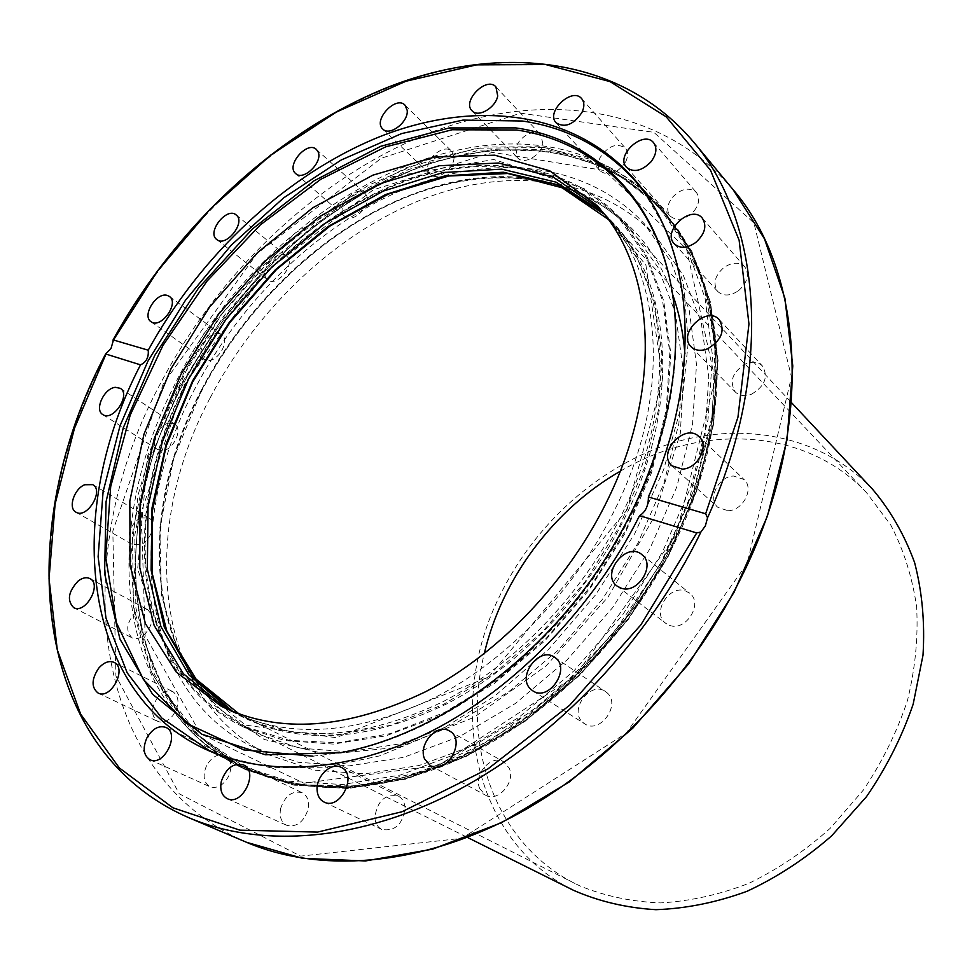 <?xml version="1.0" encoding="UTF-8"?>
<svg xmlns="http://www.w3.org/2000/svg" width="972" height="972" viewBox="0 0 972 972"><rect width="100%" height="100%" fill="white"/><g stroke="black" fill="none" stroke-linecap="round" stroke-linejoin="round"><path stroke-width="0.73" stroke-dasharray="4.86 3.65" d="M599.505 208.64L603.551 212.771C661.701 271.808 672.15 390.878 617.402 504.395C578.389 586.383 509.328 659.028 435.164 697.422C357.161 734.759 289.34 739.461 231.713 711.565L226.683 708.904M230.814 710.739L239.768 715.611C297.335 743.495 364.974 738.902 442.685 701.833C516.569 663.718 585.29 591.498 624.036 509.923C678.42 396.965 667.825 278.32 609.748 219.332L602.446 212.078M603.867 213.816L612.81 222.588C670.862 281.552 681.53 399.99 627.329 512.657C588.704 594.038 520.166 666.039 446.427 704.032C368.85 740.956 301.296 745.488 243.765 717.628L232.879 711.601M187.705 379.675C233.049 293.228 309.303 219.939 392.81 185.385C476.086 151.498 564.683 159.651 619.893 217.692L646.307 254.943L663.718 300.846L670.85 353.881L666.901 411.982L651.568 472.623L625.275 532.96L589.093 590.016L544.733 640.985L494.432 683.413L440.693 715.416L386.151 735.792L333.287 744.09L284.334 740.506L241.092 725.817C130.527 671.19 117.661 509.765 187.705 379.675M643.573 191.107L668.274 233.596L683.547 284.48L688.273 342.217L681.712 404.741L663.682 469.549L634.619 533.871L595.617 594.803L548.366 649.588L495.04 695.818L438.093 731.624L380.052 755.791L323.372 767.771L270.24 767.661L222.466 756.155M312.96 756.18L341.865 752.62C426.72 737.456 520.737 675.868 586.408 587.938C651.896 499.875 684.045 392.166 674.325 306.52L669.477 277.81M183.088 384.134C105.851 527.322 120.164 707.592 245.709 768.245L295.026 784.319L348.778 787.697L406.648 778.305L466.256 755.876L524.904 720.884L579.774 674.604L628.119 619.03L667.545 556.822L696.231 491.018L712.998 424.813L717.458 361.28L709.924 303.143L691.323 252.586L663.026 211.252C601.838 144.342 502.731 134.124 410.245 170.829C317.455 208.3 233.122 288.793 183.088 384.134M239.112 765.134C214.314 752.936 193.513 736.363 176.697 715.416C111.233 634.242 115.972 500.762 173.356 387.342C253.607 220.729 449.343 100.529 591.462 158.886C616.88 169.237 639.09 184.862 658.105 205.76L686.426 247.155L705.028 297.809L712.525 356.104L707.993 419.855L691.104 486.304L662.272 552.388L622.651 614.887L574.1 670.729L519.012 717.263L460.169 752.449L400.379 775.036L342.363 784.538L288.49 781.209L239.112 765.134M542.85 143.929L540.93 134.987C534.928 127.684 517.76 137.259 515.804 148.898L517.784 158.011C523.787 165.167 540.942 155.593 542.85 143.929M453.888 156.31L451.652 151.243C444.86 143.516 426.173 157.513 427.777 169.043L430.098 174.292C436.89 181.886 455.601 167.816 453.888 156.31M366.395 195.202L364.828 193.112C357.003 185.045 337.454 203.999 343.055 214.168L344.732 216.404C352.569 224.386 372.142 205.262 366.395 195.202M286.582 256.049L286.521 256C277.348 247.617 257.641 272.038 267.47 279.584L267.677 279.766C276.899 288.04 296.569 263.4 286.582 256.049M219.599 333.809C208.834 330.079 194.436 353.468 203.938 359.3L205.87 360.223C216.537 364.136 231.117 340.71 221.713 334.818L219.599 333.809M169.784 423.075C158.667 423.585 148.971 444.836 157.743 449.586L162.409 450.595C173.514 450.218 183.307 428.907 174.632 424.132L169.784 423.075M140.928 517.979C130.43 521.952 124.647 540.736 132.775 544.685L140.636 544.672C151.158 540.772 156.966 521.976 148.959 518.003L140.928 517.979M136.165 611.898C126.53 622.141 125.157 630.792 132.083 637.851C135.497 639.43 139.288 638.701 143.467 635.639C153.102 625.433 154.512 616.795 147.695 609.723C144.233 608.059 140.393 608.788 136.165 611.898M157.792 697.288C150.867 707.883 150.83 715.914 157.707 721.394C162.689 723.289 167.694 721.406 172.724 715.744C179.626 705.186 179.699 697.167 172.955 691.687C167.925 689.707 162.871 691.566 157.792 697.288M206.55 765.693C202.443 775.62 203.598 782.654 210.025 786.785C217.084 788.887 223.244 785.461 228.505 776.507C232.551 766.653 231.433 759.654 225.152 755.523C218.056 753.288 211.847 756.678 206.55 765.693M280.653 808.376C279.158 816.602 281.175 822.239 286.728 825.313C296.533 827.476 303.641 822.191 308.075 809.445C309.509 801.353 307.541 795.776 302.158 792.702C292.329 790.37 285.161 795.582 280.653 808.376M374.852 817.598C375.289 823.308 377.622 827.269 381.862 829.481C395.142 831.534 402.882 824.268 405.057 807.696C404.583 802.155 402.323 798.291 398.265 796.092C384.973 793.784 377.16 800.952 374.852 817.598M479.791 788.705L485.502 795.169C497.81 802.823 516.059 781.865 509.134 768.014L503.751 761.854C491.492 753.895 473.024 774.623 479.791 788.705M582.678 722.245L584.67 723.8C599.76 734.601 621.424 704.7 607.111 692.817L605.556 691.59C590.599 680.4 568.523 709.985 582.678 722.245M669.477 625.324C685.819 632.007 703.777 603.248 689.61 593.151L685.467 590.915C668.906 584.5 651.301 613.441 665.784 623.344L669.477 625.324M728.101 510.737C743.118 510.592 754.491 488.296 744.066 479.536L733.532 476.025C718.417 476.365 707.264 498.782 717.968 507.433L728.101 510.737M751.429 394.231C764.867 386.297 768.56 376.905 762.498 366.08C758.269 362.009 752.778 361.207 746.046 363.686C732.56 371.766 728.976 381.194 735.282 391.983C739.449 395.859 744.831 396.612 751.429 394.231M738.55 290.664C747.565 282.524 749.667 274.614 744.844 266.935C739.206 261.796 732.195 262.027 723.788 267.616C714.748 275.829 712.719 283.775 717.713 291.454C723.289 296.411 730.239 296.156 738.55 290.664M694.032 211.094C699.33 203.938 700.107 197.729 696.365 192.456C689.245 186.831 681.251 188.471 672.381 197.365C667.047 204.57 666.318 210.827 670.182 216.124C677.265 221.592 685.211 219.915 694.032 211.094M625.786 161.644C628.289 156.115 628.155 151.596 625.361 148.096C616.637 142.58 608.217 145.751 600.089 157.598C597.525 163.199 597.695 167.767 600.599 171.303C609.286 176.673 617.682 173.453 625.786 161.644M678.286 535.414C737.845 410.026 726.035 278.66 663.05 211.289C601.875 144.366 502.767 134.148 410.269 170.853C317.48 208.324 233.159 288.818 183.125 384.159C105.486 527.966 120.419 709.232 247.386 769.046C308.768 797.963 393.162 793.796 476.098 750.967C558.864 707.835 635.433 626.806 678.286 535.414M195.323 387.889C122.885 522.547 137.04 690.813 253.607 747.359L298.477 762.303L349.13 765.887L403.72 757.334L459.963 736.387L515.318 703.521L567.089 659.952L612.688 607.573L649.843 548.913L676.816 486.851L692.501 424.424L696.511 364.524L689.136 309.764L671.227 262.233L644.084 223.499C586.675 162.215 494.347 153.029 407.851 187.62C321.1 222.904 242.113 298.477 195.323 387.889M210.049 398.046C138.413 531.635 153.394 698.819 269.694 755.208L314.418 770.152L364.828 773.858L419.09 765.511L474.944 744.904L529.837 712.488L581.135 669.453L626.26 617.694L662.977 559.653L689.573 498.211L704.955 436.343L708.758 376.929L701.249 322.534L683.304 275.27L656.209 236.67C598.934 175.519 507.02 165.896 421.01 199.88C334.745 234.544 256.304 309.351 210.049 398.046M872.564 489.256C821.862 435.772 743.483 420.912 671.202 443.378C598.801 466.341 534.636 524.09 499.997 595.411C445.954 702.902 471.76 840.476 573.626 890.364M620.233 471.25C701.59 423.233 805.363 427.279 866.708 492.877L890.814 525.135C903.644 549.812 912.234 576.979 916.608 606.625C918.309 637.231 915.284 668.432 907.532 700.241C897.083 731.77 882.369 761.708 863.379 790.054L830.149 828.363C804.998 850.901 777.928 869.223 748.938 883.317C719.426 894.702 690.011 901.226 660.693 902.903C632.007 901.809 605.204 896.196 580.284 886.075L575.424 883.718C495.04 843.672 461.506 745.39 484.25 653.706M608.022 219.198L611.923 223.183L637.596 258.929L654.654 302.972L661.896 353.893L658.53 409.722L644.302 468.091L619.541 526.302L585.253 581.548L543.044 631.156L494.955 672.746L443.366 704.518L390.78 725.246L339.556 734.431L291.855 732.183L249.427 719.183L239.234 714.043M245.624 726.813L289.049 740.312L337.94 742.802L390.477 733.568L444.483 712.488L497.506 680.048L546.993 637.462L590.478 586.614L625.847 529.922L651.434 470.144L666.209 410.172L669.817 352.787L662.539 300.421L645.189 255.101L618.982 218.287C563.954 160.514 475.673 152.41 392.688 186.199C309.485 220.644 233.474 293.69 188.301 379.858C118.487 509.535 131.341 670.376 241.481 724.82L245.624 726.813M201.751 389.383C132.423 518.513 146.055 678.991 256.462 733.459L299.583 748.136L348.328 751.806L400.889 743.714L455.066 723.63L508.392 692.04L558.256 650.11L602.166 599.688L637.936 543.19L663.864 483.424L678.906 423.294L682.66 365.642L675.394 312.948L657.935 267.288L631.545 230.157C576.457 172.238 488.223 163.697 405.385 197.024C322.327 231.008 246.584 303.592 201.751 389.383M684.908 353.589L680.291 433.378L654.12 517.068L608.047 597.063L546.106 665.869L474.154 717.275L398.945 747.249L327.066 754.321L264.105 739.413L214.095 705.259L179.541 655.76L161.461 595.229L159.809 528.039L173.721 458.322L201.763 389.857C253.631 290.482 347.113 209.259 444.496 184.036C541.38 159.201 637.681 197.304 672.709 294.625M676.123 534.746L715.052 379.238L686.572 249.087L604.681 170.598L492.549 152.337L373.236 189.856L265.66 271.941L184.51 384.584L141.353 511.916L145.12 635.542L200.475 733.763L303.944 783.225L439.065 765.183L575.254 675.953L676.123 534.746M676.864 534.406C634.011 625.774 557.454 706.802 474.725 749.922C391.813 792.739 307.468 796.906 246.147 767.989L199.066 735.853L164.329 691.262L142.702 637.231L134.233 576.76L138.486 512.718L154.645 447.764L181.679 384.305L218.348 324.575L263.291 270.617L314.952 224.362L371.632 187.657L431.349 162.227L491.893 149.627L550.723 151.219C594.439 158.035 631.423 177.767 661.701 210.414C724.65 277.713 736.448 409.03 676.864 534.406M244.118 768.901L293.823 785.109L347.769 788.462L405.846 778.997L465.673 756.471L524.552 721.321L579.628 674.847L628.155 619.055L667.752 556.592L696.547 490.532L713.399 424.071L717.895 360.308L710.362 301.94L691.724 251.201L663.354 209.709L610.987 169.225L547.953 149.53L479.038 150.138L408.605 169.48L340.467 205.347L277.907 255.162L223.742 316.131L180.452 385.252L150.162 459.343L134.792 534.904L135.886 608.071L154.475 674.556L190.828 729.741L244.118 768.901M176.697 715.416L178.824 717.688C195.749 738.769 216.695 755.451 241.651 767.746L291.393 783.942L345.376 787.284L403.502 777.794L463.401 755.195L522.341 719.985L577.49 673.414L626.114 617.524L665.771 554.963L694.628 488.807L711.528 422.249L716.06 358.401L708.539 299.984L689.913 249.209L661.543 207.692L609.152 167.208L546.082 147.537L477.118 148.194L406.624 167.609L338.426 203.549L275.805 253.461L221.58 314.515L178.216 383.721L147.866 457.897L132.435 533.543L133.468 606.783L152.021 673.329L188.361 728.563L241.651 767.746L245.952 769.788L293.957 785.157L348.012 788.535L406.162 779.094L466.013 756.581L524.88 721.467L579.932 675.03L628.434 619.273L668.007 556.859L696.778 490.824L713.594 424.375L718.065 360.576L710.496 302.158L691.809 251.323L661.543 207.692C642.346 186.539 619.905 170.732 594.244 160.271L541.185 146.76L484.36 147.027L426.198 160.186L368.91 185.045L314.442 220.207L264.518 264.165L220.632 315.329L184.145 372.021L156.285 432.431L138.145 494.675L130.71 556.677L134.719 616.163L150.709 670.704L178.824 717.688C195.688 738.696 216.549 755.317 241.408 767.564L295.5 784.526L357.137 786.178L423.415 771.416L490.799 740.154L555.304 693.522L612.919 633.914L659.988 564.841L693.68 490.581L712.245 415.688L715.137 344.586L702.975 281.042L677.253 227.995L640.171 187.389L591.462 158.886M693.072 141.414C620.719 56.218 500.41 43.667 388.885 87.48C276.862 132.326 174.972 228.335 112.582 342.363M246.645 842.347C86.386 773.311 68.477 552.618 161.024 382.494C220.304 270.095 320.128 175.677 430.863 132.484C541.112 90.262 660.814 104.441 733.095 189.637M106.956 353.018C13.839 526.739 29.196 748.756 189.005 817.78M163.32 383.636L112.825 531.101L115.911 676.014L179.249 793.796L300.64 856.138L461.967 838.301L626.138 733.216L747.14 563.614L791.487 377.002L753.908 222.953L653.864 132.338L520.628 113.165L381.352 158.205L257.021 253.631L163.32 383.636M626.976 509.984L662.758 379.189L645.93 265.174L584.269 188.702L493.74 159.505L392.081 176.782L294.467 233.462L202.212 335.486L147.768 455.516L137.635 569.337L172.372 666.634L245.564 725.112L336.02 737.663L488.624 677.047L626.976 509.984M243.826 717.664L239.829 715.647M612.797 222.576L609.736 219.32M241.153 725.841L256.462 733.459C146.578 679.307 132.897 519.097 202.249 389.869C247.095 304.029 322.886 231.397 405.919 197.365C488.734 164.013 576.688 172.494 631.545 230.157L619.881 217.667M231.786 711.601L221.47 706.401M603.551 212.771L595.617 204.363M216.1 753.786L246.147 767.989C307.723 797.016 392.226 792.848 475.126 750.08C557.855 706.996 634.339 626.089 677.156 534.782C736.667 409.516 724.918 278.028 661.701 210.414L639.491 185.676M674.325 306.52L673.948 304.88M341.865 752.62L340.176 752.729M631.387 175.993L658.141 205.809M204.497 748.792L240.728 765.9M472.052 110.796L517.784 158.011M495.89 86.86L540.93 134.987M382.786 129.045L430.098 174.292M404.996 105.134L451.652 151.231M295.658 173.551L344.732 216.404M316.374 149.433L364.84 193.112M216.72 239.489L267.677 279.766M236.147 214.946L286.521 256M169.371 296.424L221.701 334.818M151.012 321.683L203.938 359.3M120.321 388.338L174.632 424.132M102.838 414.582L157.743 449.586M92.777 484.651L148.947 518.003M75.974 512.171L132.775 544.685M89.922 578.583L147.695 609.723M73.641 607.609L132.083 637.851M114.052 662.369L172.955 691.687M98.099 693.048L157.707 721.394M165.872 727.396L225.164 755.523M149.992 759.74L210.025 786.785M243.474 764.903L302.171 792.715M227.254 798.656L286.728 825.313M341.281 767.406L398.265 796.092M324.053 802.034L381.862 829.481M449.441 730.968L503.751 761.854M430.329 765.584L485.502 795.169M554.55 657.279L605.556 691.59M532.717 690.776L584.646 723.788M617.111 586.092L665.784 623.344M641.897 554.623L689.61 593.151M671.992 465.843L717.968 507.433M699.099 436.732L744.066 479.536M691.092 346.737L735.282 391.983M719.268 319.667L762.498 366.08M674.252 243.765L717.713 291.454M702.306 218.141L744.844 266.935M626.563 167.391L670.182 216.124M653.597 142.677L696.365 192.456M556.142 122.812L600.599 171.303M581.669 98.634L625.348 148.084M269.73 755.22L253.643 747.371M656.197 236.658L644.072 223.487M244.166 716.643L575.424 883.718M611.923 223.183L866.708 492.877M241.481 724.82L467.617 837.524M618.982 218.287L791.621 402.76"/><path stroke-width="1.46" d="M226.683 708.904L183.331 673.693L154.123 625.348L139.761 567.612L140.053 504.213L154.208 438.676L180.974 374.269L218.773 313.956L265.757 260.496L319.837 216.44L378.594 184.133L439.271 165.738L498.697 163.004L553.372 177.171L599.505 208.64M602.446 212.078L556.142 182.189L501.795 169.152L443.025 172.53L383.211 191.107L325.377 223.171L272.196 266.668L225.966 319.314L188.726 378.667L162.251 442.066L148.048 506.643L147.343 569.264L160.902 626.551L188.945 674.908L230.814 710.739M232.879 711.601L191.739 675.491L164.292 627.134L151.11 570.09L152.021 507.846L166.248 443.742L192.578 380.854L229.538 321.975L275.392 269.73L328.135 226.512L385.495 194.57L444.884 175.908L503.314 172.226L557.503 184.716L603.867 213.816M608.897 497.312C569.556 579.822 500.033 653.014 425.517 691.76C347.138 729.437 279.098 734.31 221.397 706.365L176.175 671.992L145.46 623.696L130.066 565.412L129.835 501.042L143.941 434.29L171.084 368.582L209.6 307.043L257.568 252.55L312.79 207.789L372.726 175.215L434.484 157.063L494.736 155.18L549.775 170.829L595.629 204.375C653.852 263.461 664.119 383.065 608.897 497.312M222.466 756.155L208.919 750.396L161.741 717.98L127.186 672.855L105.984 618.095L98.111 556.749L103.093 491.735L120.054 425.724L147.926 361.159L185.458 300.275L231.239 245.175L283.739 197.79L341.208 159.991L401.679 133.553L462.903 120.103L522.328 121.014C566.482 127.393 603.758 146.979 634.194 179.759L643.573 191.107M669.477 277.81C650.268 193.027 589.652 140.563 516.703 130.017L452.162 129.75L385.69 146.833L320.748 179.31L260.302 224.921L206.939 281.2L162.931 345.497L130.248 414.995L110.686 486.656L105.705 557.138L116.433 622.76L143.419 679.513L186.357 723.253L243.814 749.934L312.96 756.18M515.816 127.915C597.124 139.3 662.819 203.731 673.948 304.88C683.705 390.817 651.422 498.952 585.666 587.38C519.716 675.674 425.323 737.517 340.176 752.729L265.502 754.782L201.751 734.176L152.555 694.227L119.969 639.151L104.599 573.492L106.07 501.673L123.286 427.765L154.694 355.497L198.422 288.222L252.343 229.028L314.041 180.816L380.745 146.298L449.234 127.952L515.816 127.915M639.552 515.67C593.71 607.415 515.439 687.969 432.273 730.774C348.936 773.275 265.222 777.369 204.533 748.804C79.133 689.646 64.626 510.227 140.515 364.852L105.632 353.966L111.002 348.535L113.457 339.993L148.218 350.187C200.791 254.786 286.29 174.51 379.347 136.858C472.088 99.995 570.637 109.593 631.387 175.993C693.085 242.101 705.478 370.83 648.373 496.971L705.648 513.775L707.543 517.784L705.368 525.852L700.921 532L696.717 532.935L639.552 515.67C645.554 511.952 648.494 505.719 648.373 496.971M148.218 350.187C148.862 357.307 146.298 362.204 140.515 364.852M497.725 95.949C495.623 107.892 478.054 117.989 472.052 110.796C461.627 101.173 486.705 75.95 495.89 86.86L497.725 95.949M407.183 110.261C408.75 121.962 389.565 136.675 382.786 129.045C372.604 120.346 395.944 95.171 404.996 105.134L407.183 110.261M317.917 151.535C323.591 161.692 303.483 181.533 295.658 173.551C285.525 165.665 307.298 140.296 316.374 149.433L317.917 151.535M236.208 214.994C246.195 222.309 225.929 247.775 216.732 239.501C206.441 232.296 226.865 206.453 236.147 214.934L236.208 214.994M167.257 295.415L169.371 296.424C179.808 303.094 160.611 329.496 151 321.683C141.523 315.876 156.456 291.794 167.257 295.415M682.356 469.112L671.992 465.843C656.477 453.013 685.102 422.2 699.099 436.732C709.682 445.601 697.762 468.747 682.356 469.112M707.604 348.802C700.812 351.342 695.308 350.661 691.092 346.737C677.12 333.736 706.851 305.087 719.268 319.667C725.367 330.699 721.479 340.419 707.604 348.802M695.6 242.587C687.022 248.37 679.902 248.759 674.252 243.765C661.64 231.251 691.189 204.144 702.306 218.141C707.154 225.941 704.919 234.082 695.6 242.587M650.985 161.802C641.872 170.999 633.732 172.858 626.563 167.391C614.972 155.739 643.415 129.628 653.585 142.677C657.339 148.011 656.477 154.39 650.985 161.802M581.936 112.473C573.529 124.695 564.926 128.146 556.142 122.812C545.268 112.181 572.119 86.654 581.669 98.634C584.476 102.157 584.561 106.774 581.936 112.473M620.877 588.072L617.111 586.092C600.161 574.245 626.381 540.942 641.897 554.623C656.319 564.854 637.547 594.767 620.877 588.072M530.724 689.197C516.399 676.694 539.351 645.918 554.526 657.254C571.791 667.557 549.131 702.428 532.717 690.776L530.724 689.197M424.582 758.95C417.875 744.479 437.023 722.889 449.441 730.968C466.754 739.607 446.926 775.62 430.329 765.584L424.582 758.95M317.079 789.847C316.034 776.045 331.416 761.756 341.281 767.406C358 774.672 340.127 810.745 324.053 802.034C319.764 799.798 317.443 795.74 317.079 789.847M221.361 781.257C226.148 768.038 233.511 762.583 243.474 764.891C259.208 771.246 242.38 806.444 227.254 798.656C221.665 795.546 219.696 789.75 221.361 781.257M146.821 738.064C152.349 728.733 158.703 725.185 165.872 727.396C180.464 733.265 163.964 767.005 149.992 759.74C143.552 755.536 142.495 748.318 146.821 738.064M98.609 668.286C103.846 662.357 108.998 660.389 114.052 662.369C127.514 668.068 110.905 700.095 98.099 693.048C91.246 687.496 91.417 679.246 98.609 668.286M78.222 580.964C82.547 577.72 86.447 576.931 89.922 578.583C102.376 584.306 85.402 614.632 73.641 607.609C66.776 600.453 68.295 591.571 78.222 580.964M84.673 484.749L92.777 484.651C104.381 490.568 86.848 519.327 75.974 512.171C67.833 508.235 74.006 488.952 84.673 484.749M115.449 387.33L120.321 388.338C131.244 394.559 112.995 421.994 102.838 414.594C94.065 409.868 104.211 388.022 115.449 387.33M467.617 837.524L573.626 890.364C598.995 901.445 626.418 907.897 655.881 909.683C686.062 908.613 716.449 902.478 747.043 891.288C777.163 877.254 805.363 858.774 831.643 835.847L866.489 796.676C886.464 767.564 902.028 736.727 913.17 704.165L923.011 655.164C924.992 622.651 922.185 591.778 914.591 562.545C904.446 534.831 890.437 510.397 872.564 489.256L791.621 402.76M484.25 653.706C501.831 578.887 553.566 509.474 620.233 471.25M239.234 714.043L196.028 679.076L166.82 631.095L152.312 573.82L152.373 510.932L166.224 445.941L192.626 382.093L230.024 322.34L276.595 269.414L330.237 225.869L388.557 194.023L448.797 175.993L507.834 173.514L562.156 187.79L608.022 219.198M672.709 294.625C679.1 312.79 683.17 332.436 684.908 353.589M113.457 339.993L157.476 271.139L210.414 208.846L270.69 155.131L336.543 111.95L405.944 81.235L476.547 64.869L545.644 64.541L610.064 81.612L666.27 116.871L710.508 170.197L739.121 240.206L748.962 324.028L737.955 417.17L705.648 513.775M696.717 532.935L640.925 624.777L569.592 705.308L487.944 768.913L401.971 811.766L317.552 832.093L239.865 830.149L172.895 807.781L119.325 767.941L80.64 714.092L57.287 649.867L49.037 578.765L55.112 503.958L74.467 428.312L105.851 354.379M707.543 517.784C774.502 370.684 761.623 220.826 693.072 141.414L733.095 189.637C803.419 270.921 815.362 424.472 744.807 570.163C694.616 675.078 606.455 767.637 511.236 817.452C415.797 866.915 318.646 872.953 246.645 842.347L189.005 817.78C261.602 848.653 360.661 841.655 458.845 789.677C556.798 737.371 648.312 640.791 700.921 532M639.491 185.676L634.194 179.759M216.1 753.786L208.919 750.396M112.934 340.164C175.543 226.61 277.324 131.171 389.152 86.739C500.471 43.327 620.658 56.145 693.072 141.414M105.559 354.1C13.316 527.468 29.124 748.683 189.005 817.78M733.095 189.637L764.466 238.833L784.89 298.197L792.775 365.958L787.065 439.648L767.37 516.217L734.091 592.227L688.516 664.046L632.723 728.247L569.41 781.853L501.673 822.604L432.686 849.139L365.496 860.949L302.754 858.361L246.645 842.347"/></g></svg>
